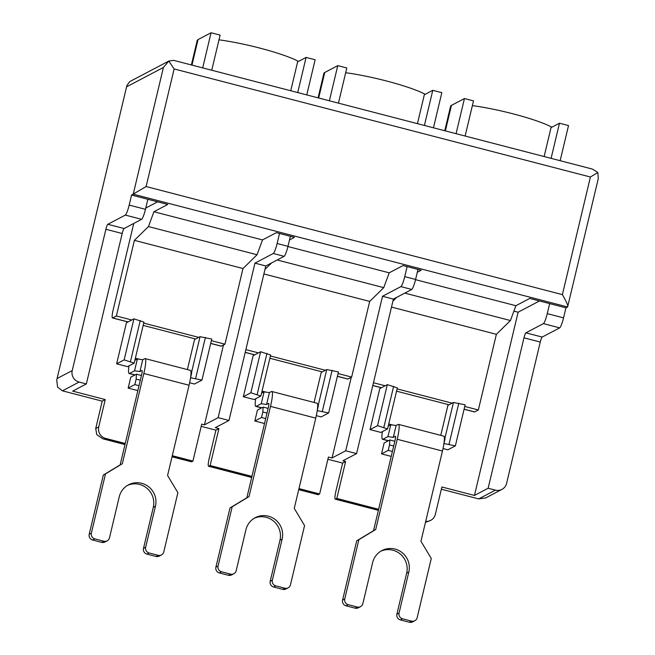 <?xml version="1.0" encoding="UTF-8"?>
<svg xmlns="http://www.w3.org/2000/svg" width="655" height="655" viewBox="0 0 655 655"><rect width="100%" height="100%" fill="white"/><g stroke="black" fill="none" stroke-linecap="round" stroke-linejoin="round"><path stroke-width="0.98" d="M597.851 172.486L590.409 177.014L174.132 68.939L168.785 61.087L173.632 60.35L592.325 169.055L597.851 172.486L598.261 178.725L567.598 306.958L565.936 307.834L529.739 298.434L515.886 305.713L415.532 279.66M590.409 177.014L562.391 294.619C566.681 302.111 568.417 306.229 567.598 306.958L133.227 194.183L163.414 67.465L168.785 61.087M133.751 223.445L113.2 309.684A9.457 1.408 -75.4 0 0 112.496 317.962A9.457 1.408 -75.4 0 0 112.701 317.929L116.369 315.997L134.398 240.336L148.464 226.556L153.909 211.737L167.754 204.458L131.557 195.059L146.114 186.544L174.132 68.939M169.178 60.866L129.715 81.621L126.882 85.551L56.739 379.998L57.591 387.138L62.421 390.822L102.237 401.155L95.72 428.509L96.768 434.609L102.851 438.817L104.268 439.096L105.602 438.392A9.457 9.268 -117.7 0 1 98.725 426.929L105.242 399.583L72.664 391.125L86.345 383.928L79.108 382.053A9.457 9.268 -117.7 0 1 72.23 370.583L105.889 229.283A4.724 0.704 -75.4 0 1 107.813 224.288L125.326 215.077A9.457 1.408 -75.4 0 0 129.174 205.089L131.557 195.059M495.376 490.128L478.69 498.897L485.691 497.931L501.951 489.383A9.457 9.268 -117.7 0 1 495.376 490.128L488.139 488.245L474.457 495.442L518.113 312.206L539.491 300.973M251.684 477.454L208.585 466.27A9.457 1.408 -75.4 0 1 209.289 457.992L215.913 430.188L201.2 426.364M378.377 510.351L335.278 499.159A9.457 1.408 -75.4 0 1 335.982 490.89L342.606 463.085L327.885 459.261M478.69 498.897L441.347 489.203M560.148 160.704L568.524 125.555L559.468 123.205L551.101 158.354M551.019 127.651L559.468 123.205M465.124 136.035L473.5 100.886L464.452 98.537L456.076 133.685M444.761 130.746L450.583 106.282A54.365 7.213 13.4 0 1 451.434 105.373L464.452 98.537M433.454 127.807L441.83 92.658L432.775 90.316L424.407 125.457M424.325 94.754L432.775 90.316M338.438 103.138L346.806 67.989L337.759 65.639L329.383 100.788M318.068 97.849L323.889 73.393A54.365 7.213 13.4 0 1 324.741 72.484L337.759 65.639M306.761 94.918L315.137 59.769L306.09 57.419L297.714 92.568M297.632 61.865L306.09 57.419M211.745 70.249L220.113 35.1L211.066 32.75L202.69 67.899M191.375 64.96L197.204 40.504A54.365 7.213 13.4 0 1 198.047 39.587L211.066 32.75M544.133 156.545L551.207 126.849A54.365 7.213 13.4 0 0 472.37 105.619M417.44 123.656L424.514 93.96A54.365 7.213 13.4 0 0 345.676 72.73M290.746 90.758L297.82 61.062A54.365 7.213 13.4 0 0 218.991 39.832M417.3 272.267L421.14 270.245L403.046 265.545L389.193 272.824L287.938 246.534M289.51 239.951L294.447 237.347L276.353 232.656L262.499 239.927L153.909 211.737M378.631 509.279L336.817 498.422L345.611 461.505L342.901 460.801L356.582 453.604L393.393 299.089L411.749 289.445A9.457 1.408 -75.4 0 0 415.589 279.448L417.972 269.418M351.26 377.288L332.036 457.976L345.717 450.787L382.528 296.273L400.885 286.62A9.457 1.408 -75.4 0 0 404.724 276.631L407.115 266.601M157.601 201.822L145.762 208.044M148.464 226.556L257.055 254.754L262.499 239.927M210.697 343.457L221.087 346.159A9.457 1.408 -75.4 0 0 221.292 346.118L224.96 344.194L242.989 268.525L257.055 254.754M513.905 311.109L518.113 312.206M223.47 344.98L204.442 424.849L201.724 424.145L192.93 461.071L172.281 455.708M125.244 443.492L105.602 438.392M127.504 366.636L116.639 363.82L126.415 322.8L133.923 318.854L143.944 322.113L134.177 363.132L127.504 366.636M190.556 377.738L201.977 380.08L194.47 384.026L189.631 382.766M137.845 390.617L128.151 388.104L130.763 377.165L136.428 374.185L141.447 375.487M425.701 521.364A9.457 9.268 -117.7 0 0 435.362 514.331L441.879 486.984L474.457 495.442M380.882 432.423L370.026 429.606L379.802 388.587L387.31 384.641L397.331 387.891L387.563 428.919L380.882 432.423M443.934 443.525L455.364 445.867L447.856 449.813L443.009 448.552M381.537 453.89L384.141 442.952L389.815 439.972L389.512 444.917L388.21 450.386L381.537 453.89L391.231 456.404M332.036 457.976L328.417 457.043L319.624 493.96L298.975 488.597M251.938 476.39L210.124 465.533L218.917 428.607L215.298 427.674L228.98 420.477L265.791 265.963L284.147 256.318A9.457 1.408 -75.4 0 0 287.987 246.321L290.378 236.291M254.197 399.534L243.332 396.717L253.108 355.69L260.616 351.743L270.638 355.002L260.87 396.021L254.197 399.534M317.249 410.628L328.671 412.969L321.163 416.916L316.324 415.663M254.844 421.001L257.448 410.055L263.122 407.074L262.827 412.02L261.517 417.489L254.844 421.001L264.538 423.515M116.639 363.82L124.147 359.873L134.177 363.132M124.147 359.873L133.923 318.854M130.484 361.519L140.26 320.5M116.369 315.997L131.753 319.992M211.369 340.657L224.96 344.194M194.535 339.577L200.053 336.678L211.745 339.061L201.977 380.08M143.715 323.095L198.719 337.374M191.407 372.965L200.053 336.678M195.64 378.434L205.416 337.415M134.398 240.336L242.989 268.525M243.332 396.717L250.84 392.771L260.87 396.021M257.178 394.408L266.953 353.389M250.84 392.771L260.616 351.743M270.409 355.993L325.412 370.272L326.747 369.567L338.438 371.95L328.671 412.969M245.862 349.614L258.447 352.881M263.891 273.954L369.682 301.423L383.748 287.643L389.193 272.824M338.062 373.555L351.653 377.084L369.682 301.423M321.228 372.474L325.412 370.272M318.101 405.854L326.747 369.567M337.39 376.355L347.78 379.048A9.457 1.408 -75.4 0 0 347.985 379.016L351.653 377.084M264.964 269.426L271.653 262.876M277.18 259.978L383.748 287.643M322.334 411.332L332.11 370.304M370.026 429.606L377.534 425.66L387.563 428.919M383.871 427.306L393.647 386.278M377.534 425.66L387.31 384.641M397.102 388.882L452.106 403.161L453.44 402.465L465.132 404.839L455.364 445.867M373.465 382.741L385.14 385.779M391.485 307.08L496.375 334.312L510.442 320.541L515.886 305.713M464.755 406.444L478.346 409.973L496.375 334.312M447.922 405.363L452.106 403.161M444.794 438.744L453.44 402.465M464.084 409.244L474.474 411.938A9.457 1.408 -75.4 0 0 474.678 411.905L478.346 409.973M392.91 301.095L396.783 297.305M404.774 293.104L510.442 320.541M449.027 444.221L458.803 403.202M128.151 388.104L134.824 384.6L136.134 379.13L136.428 374.185M134.824 384.6L139.024 385.689M136.134 379.13L140.326 380.219M265.709 418.578L261.517 417.489M268.141 408.376L263.122 407.074M267.019 413.108L262.827 412.02M392.402 451.475L388.21 450.386M394.834 441.274L389.815 439.972M393.712 445.998L389.512 444.917M204.442 424.849L218.123 417.661L254.934 263.138L273.291 253.493A9.457 1.408 -75.4 0 0 277.13 243.504L279.521 233.475M218.123 417.661L228.98 420.477M218.917 428.607L215.913 430.188M254.934 263.138L265.791 265.963M210.124 465.533L208.789 466.229A9.457 1.408 -75.4 0 1 208.585 466.27M319.624 493.96L318.289 494.664L298.737 489.588M298.721 489.67L318.084 494.697A9.457 1.408 -75.4 0 0 318.289 494.664M356.582 453.604L345.717 450.787M345.611 461.505L342.606 463.085M393.393 299.089L382.528 296.273M336.817 498.422L335.483 499.126A9.457 1.408 -75.4 0 1 335.278 499.159M425.463 522.354L430.712 520.348M549.643 303.609L547.252 313.63A9.457 1.408 -75.4 0 1 543.413 323.627L525.891 332.838A4.724 0.704 -75.4 0 0 523.975 337.833L488.139 488.245M565.936 307.834L563.546 317.863L547.252 313.63M147.85 199.292L145.459 209.313L129.174 205.089M501.951 489.383A9.457 9.268 -117.7 0 0 506.602 483.357L540.26 342.057L523.975 337.833M563.546 317.863A9.457 1.408 -75.4 0 1 559.706 327.86L542.184 337.063A4.724 0.704 -75.4 0 0 540.26 342.057M145.459 209.313A9.457 1.408 -75.4 0 1 141.619 219.31L124.098 228.521A4.724 0.704 -75.4 0 0 122.182 233.516L86.345 383.928M105.242 399.583L102.237 401.155M192.93 461.071L191.596 461.767L172.044 456.691M172.028 456.781L191.391 461.808A9.457 1.408 -75.4 0 0 191.596 461.767M408.826 572.003A18.913 18.528 -117.7 0 0 381.93 550.568A18.913 18.528 -117.7 0 0 372.63 562.604L362.862 603.632A4.724 4.634 -117.7 0 1 357.245 607.013L348.198 604.663A4.724 4.634 -117.7 0 1 344.759 598.932L358.875 539.679L375.708 529.527L397.208 439.276A17.022 2.53 -75.4 0 0 398.477 424.383L443.73 436.132A17.022 2.53 -75.4 0 1 442.452 451.025L420.952 541.276L431.268 558.469L417.153 617.731A4.724 4.634 -117.7 0 1 411.545 621.112L402.498 618.762A4.724 4.634 -117.7 0 1 399.059 613.031L408.826 572.003L406.657 573.141A18.913 18.528 -117.7 0 0 380.866 551.174M414.828 620.735L412.658 621.873A4.724 4.634 -117.7 0 1 409.375 622.25L400.328 619.9A4.724 4.634 -117.7 0 1 396.889 614.169L406.657 573.141M360.537 606.636L358.367 607.783A4.724 4.634 -117.7 0 1 355.075 608.151L346.028 605.801A4.724 4.634 -117.7 0 1 342.59 600.07L356.705 540.817L373.538 530.665L395.039 440.414A4.724 0.704 -75.4 0 0 395.391 436.279A4.724 0.704 -75.4 0 0 395.293 436.296L393.287 437.352L396.111 425.496L398.117 424.448A17.022 2.53 -75.4 0 1 398.477 424.383M382.389 431.637A17.022 2.53 -75.4 0 0 382.553 439.308A17.022 2.53 -75.4 0 0 382.921 439.243L387.932 436.615L390.757 424.759L396.111 425.496M390.757 424.759L388.235 426.086M444.385 438.563L445.048 438.858L443.934 443.541M375.708 529.527L373.538 530.665M358.875 539.679L356.705 540.817M387.932 436.615L393.287 437.352M396.553 391.166L448.11 404.553L440.774 435.362M282.133 539.114A18.913 18.528 -117.7 0 0 255.237 517.671A18.913 18.528 -117.7 0 0 245.936 529.715L236.168 570.734A4.724 4.634 -117.7 0 1 230.552 574.124L221.505 571.774A4.724 4.634 -117.7 0 1 218.066 566.035L232.181 506.782L249.015 496.629L270.515 406.387A17.022 2.53 -75.4 0 0 271.792 391.485L317.036 403.234A17.022 2.53 -75.4 0 1 315.759 418.127L294.259 508.378L304.575 525.58L290.46 584.833A4.724 4.634 -117.7 0 1 284.851 588.215L275.804 585.865A4.724 4.634 -117.7 0 1 272.365 580.133L282.133 539.114L279.963 540.252A18.913 18.528 -117.7 0 0 254.173 518.277M288.135 587.846L285.965 588.984A4.724 4.634 -117.7 0 1 282.682 589.361L273.634 587.011A4.724 4.634 -117.7 0 1 270.196 581.272L279.963 540.252M233.843 573.747L231.673 574.885A4.724 4.634 -117.7 0 1 228.382 575.262L219.335 572.912A4.724 4.634 -117.7 0 1 215.896 567.181L230.011 507.92L246.845 497.775L268.345 407.525A4.724 0.704 -75.4 0 0 268.697 403.382A4.724 0.704 -75.4 0 0 268.599 403.406L266.593 404.454L269.418 392.607L271.424 391.551A17.022 2.53 -75.4 0 1 271.792 391.485M255.696 398.739A17.022 2.53 -75.4 0 0 255.859 406.411A17.022 2.53 -75.4 0 0 256.228 406.354L261.239 403.717L264.063 391.87L269.418 392.607M264.063 391.87L261.541 393.188M317.691 405.674L318.355 405.961L317.241 410.644M249.015 496.629L246.845 497.775M232.181 506.782L230.011 507.92M261.239 403.717L266.593 404.454M269.86 358.269L321.425 371.655L314.081 402.465M155.448 506.217A18.913 18.528 -117.7 0 0 128.552 484.782A18.913 18.528 -117.7 0 0 119.243 496.817L109.475 537.845A4.724 4.634 -117.7 0 1 103.858 541.226L94.811 538.877A4.724 4.634 -117.7 0 1 91.372 533.145L105.488 473.892L122.321 463.74L143.822 373.489A17.022 2.53 -75.4 0 0 145.099 358.596L190.343 370.345A17.022 2.53 -75.4 0 1 189.074 385.238L167.574 475.489L177.89 492.683L163.766 551.944A4.724 4.634 -117.7 0 1 158.158 555.325L149.111 552.976A4.724 4.634 -117.7 0 1 145.672 547.244L155.448 506.217L153.278 507.363A18.913 18.528 -117.7 0 0 127.479 485.388M161.441 554.949L159.271 556.095A4.724 4.634 -117.7 0 1 155.988 556.463L146.941 554.114A4.724 4.634 -117.7 0 1 143.502 548.382L153.278 507.363M107.15 540.858L104.98 541.996A4.724 4.634 -117.7 0 1 101.697 542.365L92.642 540.015A4.724 4.634 -117.7 0 1 89.203 534.283L103.318 475.031L120.152 464.878L141.652 374.627A4.724 0.704 -75.4 0 0 142.004 370.493A4.724 0.704 -75.4 0 0 141.906 370.509L139.9 371.565L142.724 359.71L144.73 358.662A17.022 2.53 -75.4 0 1 145.099 358.596M129.002 365.85A17.022 2.53 -75.4 0 0 129.174 373.522A17.022 2.53 -75.4 0 0 129.534 373.456L134.545 370.828L137.37 358.973L142.724 359.71M137.37 358.973L134.848 360.299M190.998 372.777L191.661 373.072L190.548 377.755M122.321 463.74L120.152 464.878M105.488 473.892L103.318 475.031M134.545 370.828L139.9 371.565M143.167 325.379L194.732 338.766L187.387 369.576M562.391 294.619L146.114 186.544M163.414 67.465L126.71 86.763M445.359 130.902L451.434 105.373M318.666 98.004L324.741 72.484M191.972 65.115L198.047 39.587M72.23 370.583L57.206 378.475M415.589 279.448L404.724 276.631M112.701 317.929L128.085 321.924M210.722 343.376L221.292 346.118M194.625 339.2L195.051 339.306M245.216 352.333L254.779 354.813M337.415 376.265L347.985 379.016M321.318 372.089L321.744 372.196M372.818 385.459L381.472 387.703M464.108 409.162L474.678 411.905M448.012 404.978L448.438 405.093M277.13 243.504L287.987 246.321M273.291 253.493L284.147 256.318M251.708 477.372L208.789 466.229M411.749 289.445L400.885 286.62M378.402 510.27L335.483 499.126M122.182 233.516L105.889 229.283M542.184 337.063L525.891 332.838M124.098 228.521L107.813 224.288M559.706 327.86L543.413 323.627M141.619 219.31L125.326 215.077M79.108 382.053L62.421 390.822M98.725 426.929L95.72 428.509M125.015 444.483L104.268 439.096M442.452 451.025L397.208 439.276M411.545 621.112L409.375 622.25M344.759 598.932L342.59 600.07M348.198 604.663L346.028 605.801M357.245 607.013L355.075 608.151M399.059 613.031L396.889 614.169M402.498 618.762L400.328 619.9M388.464 440.684L382.921 439.243M392.836 425.046L388.734 423.982M315.759 418.127L270.515 406.387M284.851 588.215L282.682 589.361M218.066 566.035L215.896 567.181M221.505 571.774L219.335 572.912M230.552 574.124L228.382 575.262M272.365 580.133L270.196 581.272M275.804 585.865L273.634 587.011M261.771 407.787L256.228 406.354M266.143 392.157L262.041 391.092M189.074 385.238L143.822 373.489M158.158 555.325L155.988 556.463M91.372 533.145L89.203 534.283M94.811 538.877L92.642 540.015M103.858 541.226L101.697 542.365M145.672 547.244L143.502 548.382M149.111 552.976L146.941 554.114M135.077 374.897L129.534 373.456M139.45 359.259L135.348 358.195M56.739 379.998L126.882 85.551M127.971 321.982L112.496 317.962M254.664 354.871L245.199 352.415M381.357 387.768L372.793 385.541M124.99 444.565L102.851 438.817M388.259 440.79L382.553 439.308M261.566 407.893L255.859 406.411M134.873 375.004L129.174 373.522"/></g></svg>
